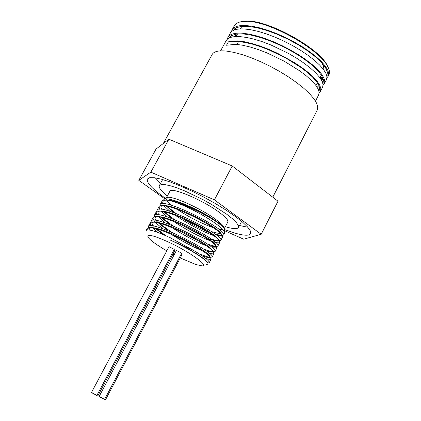 <?xml version="1.0" encoding="UTF-8"?>
<svg xmlns="http://www.w3.org/2000/svg" width="421" height="421" viewBox="0 0 421 421"><rect width="100%" height="100%" fill="white"/><g stroke="black" fill="none" stroke-linecap="round" stroke-linejoin="round"><path stroke-width="0.63" d="M164.59 203.817C162.685 200.528 164.685 199.391 170.589 200.396C183.635 202.49 214.473 218.367 222.099 225.935L223.956 227.966L222.199 226.088L215.326 221.02C201.922 212.589 187.924 206.09 173.31 201.522L168.821 200.438C164.953 199.733 162.685 199.964 162.011 201.138L162.464 203.748M163.716 205.506L169.947 211.31M175.599 215.494C189.066 224.493 201.717 231.182 213.563 235.565M218.604 237.055L222.667 236.812L220.309 233.087C212.342 225.177 179.267 208.127 165.669 205.927C161.911 205.232 159.712 205.453 159.07 206.585L159.596 209.242M160.906 211.01L167.653 217.12M173.873 221.609C186.677 230.003 198.701 236.365 209.953 240.686M211.979 241.401C216.605 242.933 219.22 243.238 219.815 242.317L217.525 238.744C209.616 230.929 176.025 213.626 162.506 211.426C158.864 210.753 156.738 210.958 156.117 212.042L156.723 214.757M158.096 216.531L165.416 222.977M172.321 227.835C184.335 235.56 195.633 241.533 206.211 245.753M212.337 247.801L216.952 247.837L214.731 244.422C206.89 236.702 172.736 219.12 159.312 216.936C155.807 216.289 153.754 216.483 153.155 217.52C152.444 219.578 155.812 223.367 163.248 228.898M170.979 234.192C182.051 241.17 192.481 246.685 202.275 250.742M209.126 253.168C212.037 253.974 213.689 254.042 214.078 253.374L211.942 250.127C204.201 242.522 169.426 224.625 156.107 222.467C152.728 221.841 150.755 222.025 150.181 223.014L150.981 225.84M152.481 227.645L158.007 232.518M205.864 258.526C209.021 259.468 210.795 259.599 211.195 258.926L209.153 255.847C201.522 248.369 166.142 230.161 152.923 228.019C149.655 227.403 147.75 227.577 147.208 228.529L147.245 229.929M206.511 264.43C208.642 264.43 208.421 263.225 205.853 260.804C198.617 254.652 186.598 247.664 169.805 239.849C186.503 247.469 198.354 254.195 205.353 260.015L207.19 262.183M149.36 230.013C148.45 227.835 150.25 227.145 154.76 227.961C167.411 229.998 200.943 247.232 208.169 254.305C211.2 257.152 210.732 258.147 206.769 257.278L202.243 255.868M162.79 234.408L155.638 228.645M153.27 226.082C150.76 222.667 152.313 221.446 157.928 222.414C170.668 224.461 203.638 241.407 210.968 248.595C214.126 251.59 213.642 252.642 209.505 251.763L205.858 250.679M193.518 245.417L181.246 238.928M168.163 230.766L157.786 222.451C153.276 217.646 154.386 215.789 161.122 216.889C173.957 218.962 206.332 235.607 213.757 242.901C217.052 246.043 216.536 247.164 212.216 246.259L209.348 245.448M199.496 241.496L180.504 231.461M169.995 224.661L160.948 217.289M158.922 214.905C156.728 211.558 158.522 210.384 164.301 211.379C177.225 213.468 209.063 229.85 216.557 237.239C219.972 240.523 219.42 241.701 214.894 240.765L208 238.518M204.38 237.023L180.904 224.619M171.947 218.641L163.632 211.658M161.753 209.353C159.706 206.032 161.606 204.88 167.453 205.88C180.451 207.974 211.8 224.114 219.346 231.592C222.883 235.018 222.293 236.255 217.583 235.297L216.068 234.913M208.742 232.292C200.196 228.724 191.223 223.983 181.835 218.078M174.005 212.7L166.327 206.053M166.195 205.911L165.958 205.643M169.805 239.849L193.602 250.448C204.374 256.873 209.595 260.952 209.253 262.672L207.79 263.067M149.371 230.019L148.181 226.724C149.976 218.946 216.678 253 212.137 257.11L208.563 257.21L199.48 254.037M165.885 235.744L156.723 228.94M153.812 226.261L152.36 224.619M151.076 222.335L151.155 221.22C153.049 213.273 219.646 247.269 215.015 251.563L211.284 251.695L203.585 249.121M171.389 232.103L159.249 223.198M157.786 222.451L155.354 219.257M154.023 216.831L154.123 215.731C156.112 207.611 222.598 241.559 217.889 246.032L216.641 246.527M215.431 246.459L207.453 244.106M172.81 225.788L161.801 217.499M159.206 214.942L158.333 213.905M156.959 211.342L157.08 210.258C159.164 201.969 225.545 235.865 220.746 240.517L216.647 240.701L211.147 239.017M198.133 233.339L187.913 227.94M174.42 219.599L164.379 211.826M161.969 209.379L161.306 208.569M159.891 205.88L160.033 204.806C162.206 196.344 228.487 230.192 223.598 235.018L222.462 235.571M220.993 235.528L214.71 233.887M204.548 229.708L186.798 220.325M176.078 213.473L166.853 206.169M164.674 203.827L164.364 203.422M163.132 200.301L164.316 199.191C169.395 196.607 199.87 209.679 215.368 220.562C219.936 223.714 222.798 226.182 223.956 227.966M224.319 228.692L224.277 227.798C223.63 225.882 220.704 223.03 215.505 219.241C200.675 208.269 171.579 195.281 167.063 197.502L166.3 197.97M166.1 198.944C166.427 200.422 168.342 202.58 171.852 205.416M177.309 209.416C189.261 217.294 201.222 223.383 213.194 227.687M218.909 229.292L222.767 229.624M190.071 221.899L204.632 228.913M211.426 231.592L221.493 234.16M223.519 234.018L224.467 233.345L224.488 232.234C223.798 230.213 220.667 227.182 215.094 223.141C201.517 213.826 187.587 206.622 173.31 201.522M224.325 228.724L227.824 221.983C228.492 220.267 225.609 217.025 219.162 212.247C202.948 200.101 170.873 186.577 169.879 191.302L166.274 197.991M190.639 208.805L201.68 214.647M104.008 399.05L99.161 396.445L104.008 399.05M99.161 396.445L176.446 250.427L181.688 253.195L104.608 399.329M96.367 395.03L91.515 392.419L96.367 395.03M91.515 392.419L169.031 246.659L174.268 249.432L96.956 395.298M97.235 395.677L92.415 393.082L97.235 395.677M173.862 250.19L174.626 250.948L97.819 395.945M104.829 399.671L100.014 397.082L104.829 399.671M181.283 253.963L181.998 254.689L105.424 399.95M318.639 94.957L319.129 92.199L318.076 88.899L315.555 85L311.598 80.611L306.335 75.885L299.905 70.981L284.359 61.292L266.982 52.899L258.32 49.567L250.069 46.978L242.485 45.21L235.807 44.316L226.524 45.236L228.387 41.826L237.681 40.869L244.364 41.747L251.947 43.5L260.194 46.073L268.851 49.394L277.623 53.341L294.337 62.545L301.731 67.471L308.151 72.386L313.403 77.122L317.339 81.527L319.849 85.442L320.891 88.763L320.47 91.389L319.165 92.883M226.54 45.231L228.398 41.832L238.523 41.595L237.681 40.869M236.991 44.416L238.523 41.595L245.043 42.453L252.447 44.158L260.494 46.668L268.94 49.904L285.87 58.061L301.004 67.507L307.267 72.296L312.387 76.911L316.234 81.195L318.686 85.016L319.702 88.247L318.992 91.383M320.544 91.231L322.623 87.173L323.065 84.526L322.044 81.185L319.539 77.238L315.629 72.817L310.393 68.065L303.983 63.139L296.61 58.203L288.501 53.435L271.156 45.068L262.509 41.763L254.258 39.2L246.669 37.464L239.991 36.616C232.545 36.195 227.914 37.58 226.103 40.774M227.303 39.258L227.935 37.416C229.766 34.201 234.402 32.791 241.854 33.185L248.537 34.017L256.126 35.738L264.372 38.279L273.018 41.579L281.77 45.51L290.343 49.936L298.442 54.704L305.804 59.645L312.203 64.581L317.418 69.344L321.323 73.78L323.807 77.743L324.817 81.106L324.365 83.774L323.091 85.279M324.365 83.774L326.517 79.58L326.985 76.885L325.98 73.496L323.517 69.512L319.639 65.06L314.429 60.282L308.056 55.335L300.71 50.388L292.616 45.621L284.059 41.195L275.318 37.274L266.677 33.99L258.431 31.454L250.848 29.759L244.159 28.954C236.702 28.586 232.05 30.023 230.198 33.27L230.098 33.459M229.519 37.38L229.582 37.816M318.534 89.915L319.686 89.562M319.381 86.742L316.987 87M232.071 37.032L231.613 35.58M231.382 31.759L232.029 29.928C233.887 26.655 238.549 25.192 246.017 25.539L252.705 26.323L260.289 28.007L268.535 30.528L277.165 33.796L285.901 37.716L294.453 42.137L302.531 46.905L309.861 51.857L316.229 56.814L321.418 61.603L325.286 66.071L327.743 70.075L328.727 73.48L328.243 76.196L327.001 77.696M328.496 68.113L326.812 64.571C318.129 48.099 272.182 22.229 249.332 21.05L248.306 21.318C240.838 21.008 236.165 22.502 234.286 25.802L232.029 29.928M233.566 29.949L233.608 30.307M234.881 34.369L236.034 36.559M322.549 82.363L323.581 82.016M323.375 79.227L321.123 79.522M248.306 21.318C271.556 22.523 318.387 48.889 327.217 65.634C329.501 69.518 330.059 72.623 328.89 74.943L328.248 76.196M235.834 29.528L235.618 28.112M240.733 21.792L248.769 21.197M320.665 78.801L323.096 78.38M326.849 75.996L327.438 72.191L325.544 67.744L321.444 62.487L315.282 56.682L307.33 50.625L297.989 44.652L287.717 39.09L277.06 34.238L266.572 30.38L256.784 27.707L248.201 26.365L241.222 26.402L236.16 27.812L233.213 30.496M232.55 35.111L232.981 36.859M316.513 86.294L319.086 85.916M322.928 83.637L323.517 79.816L321.586 75.417L317.429 70.196L311.219 64.413L303.209 58.372L293.816 52.404L283.496 46.831L272.803 41.968L262.294 38.085L252.505 35.385L243.933 34.006L236.986 34.017L231.966 35.385L229.087 38.048M318.976 91.315L319.297 90.804M234.718 28.744L234.676 29.875M235.728 34.201L236.486 35.806M322.181 81.479L323.644 80.779M230.645 36.232L230.629 37.422M318.155 89.057L319.713 88.373M319.939 77.653L322.644 77.317M326.775 75.669L327.206 75.322M241.97 26.323L240.238 28.917M323.728 69.797C324.144 67.186 322.76 63.85 319.576 59.793M156.049 149.045L168.879 139.214L232.224 165.979L278.002 201.201L261.188 234.265L214.394 199.864L150.839 172.147L138.825 180.362L156.049 149.045M150.839 172.147L168.879 139.214M214.394 199.864L232.224 165.979M224.414 230.634L243.675 239.196L261.188 234.265M138.825 180.362L164.853 198.859M193.602 250.448L170.3 237.765C156.07 231.218 148.018 228.798 146.145 230.492L147.208 228.529M166.805 250.848C156.749 244.99 150.518 240.486 148.118 237.339C146.529 233.608 153.56 235.297 169.205 242.401C189.897 252.053 209.684 266.372 201.98 265.861L195.897 264.53L180.267 257.973M174.099 254.858L172.889 254.221M272.776 197.181L317.224 110.118L317.755 107.097L316.655 103.298L313.929 98.814L309.635 93.788L303.873 88.363L296.821 82.721L288.695 77.048L279.77 71.533L270.335 66.371L260.715 61.729L251.242 57.772L242.233 54.63L233.987 52.393L226.761 51.125C218.794 50.273 213.921 51.394 212.152 54.483L163.316 143.477M225.372 226.703L227.066 227.203C233.65 229.024 237.455 229.119 238.481 227.477L238.328 225.419L236.244 222.425L232.297 218.62L226.661 214.194L211.447 204.364L202.648 199.475L184.951 191.018L176.978 187.887L170.147 185.714L164.785 184.587L161.138 184.551L159.343 185.577C158.528 187.529 161.196 190.997 167.353 195.986M239.496 225.509L247.816 227.219M154.312 177.709L160.401 183.63M165.595 198.402C152.334 189.029 146.261 182.567 147.376 179.014L149.697 177.678L154.433 177.725L161.406 179.183L170.31 182.009L180.72 186.093L192.108 191.229L203.875 197.154L215.394 203.554L226.04 210.09L235.271 216.405L242.617 222.177L247.737 227.124L250.437 231.018L250.637 233.687C249.264 235.86 244.201 235.713 235.45 233.255L224.361 229.513M168.821 200.438L170.589 200.396M220.309 233.087L219.346 231.592M165.669 205.927L167.453 205.88M217.525 238.744L216.557 237.239M162.506 211.426L164.301 211.379M214.731 244.422L213.757 242.901M159.312 216.936L161.122 216.889M211.942 250.127L210.968 248.595M156.107 222.467L157.928 222.414M209.153 255.847L208.169 254.305M152.923 228.019L154.76 227.961M205.853 260.804L205.353 260.015M206.769 257.278L208.563 257.21M209.505 251.763L211.284 251.695M212.216 246.259L213.979 246.19M214.894 240.765L216.647 240.701M217.583 235.297L219.325 235.239M166.879 206.648L166.537 206.101M167.063 197.502L164.316 199.186M224.277 227.798L224.488 232.234M226.098 40.769L220.578 50.862M318.718 94.799L315.482 101.114M230.203 33.27L227.935 37.416M327.075 75.612L326.859 76.038M323.191 83.19L322.939 83.69M326.812 64.571L327.217 65.634M162.011 201.138L160.027 204.801M159.064 206.579L157.08 210.258M156.117 212.042L154.154 215.673M153.155 217.52L151.155 221.22M150.186 223.014L148.181 226.724M224.467 233.345L223.598 235.018M222.667 236.812L220.772 240.47M219.815 242.317L217.883 246.032M216.952 247.837L215.015 251.563M214.078 253.374L212.142 257.11M211.2 258.926L209.253 262.672M315.918 85.474L317.339 82.711M319.902 77.722L321.307 74.991M236.081 36.553L237.491 33.964M238.481 227.477L241.638 221.351M159.343 185.577L162.638 179.52"/></g></svg>
